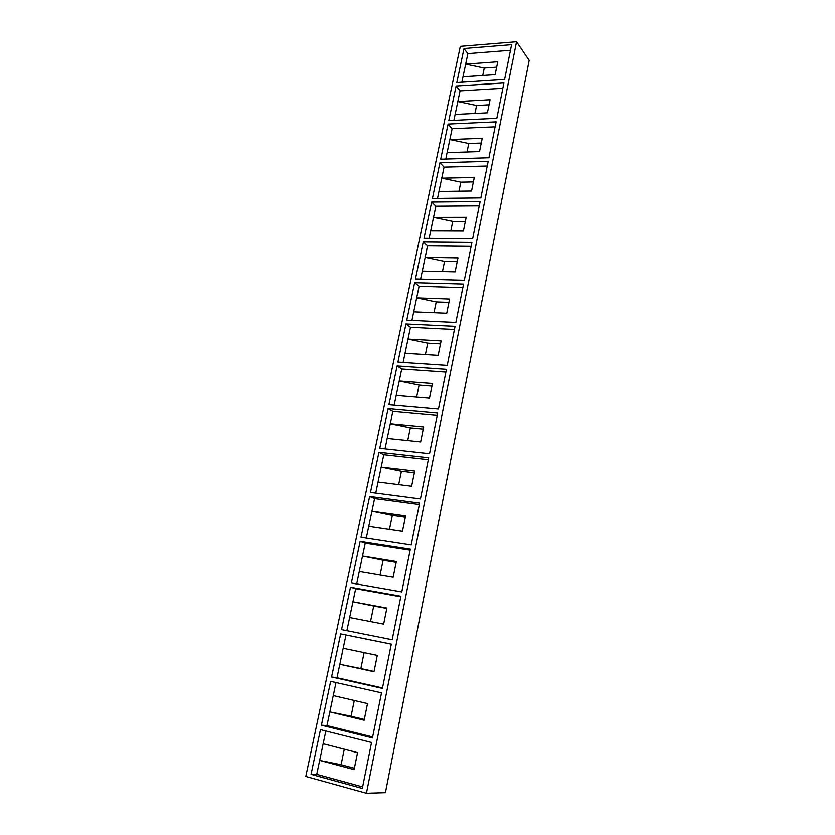 <?xml version="1.0" encoding="UTF-8"?>
<svg xmlns="http://www.w3.org/2000/svg" width="835" height="835" viewBox="0 0 835 835"><rect width="100%" height="100%" fill="white"/><g stroke="black" fill="none" stroke-linecap="round" stroke-linejoin="round"><path stroke-width="1.25" d="M510.477 50.298L467.861 53.638L465.659 64.149L484.269 68.063L482.745 75.494M465.659 64.149L462.997 76.83L495.145 74.659L497.754 61.79L465.659 64.149M462.997 76.83L461.87 82.237M502.858 88.249L460.054 90.858L457.82 101.546L476.576 105.481L474.948 113.435M457.82 101.546L455.117 114.437L487.4 112.808L490.051 99.73L457.82 101.546M455.117 114.437L453.875 120.323M495.124 126.805L452.121 128.694L449.846 139.549L468.769 143.505L467.026 151.991M449.846 139.549L447.101 152.638L479.53 151.584L482.233 138.297L449.846 139.549M447.101 152.638L445.765 159.036M487.254 166.008L444.063 167.125L441.757 178.158L460.826 182.145L458.968 191.173M441.757 178.158L438.959 191.465L471.535 190.996L474.28 177.49L441.757 178.158M438.959 191.465L437.509 198.386M479.259 205.859L435.88 206.193L433.522 217.403L452.758 221.411L450.785 231.013M433.522 217.403L430.693 230.93L463.404 231.065L466.191 217.33L433.522 217.403M430.693 230.93L429.127 238.392M471.117 246.377L427.551 245.897L425.161 257.295L444.554 261.334L442.456 271.511M425.161 257.295L422.28 271.051L455.138 271.803L457.977 257.838L425.161 257.295M422.28 271.051L420.6 279.057M462.851 287.584L419.086 286.259L416.665 297.855L436.214 301.905L433.991 312.687M416.665 297.855L413.732 311.831L446.735 313.229L449.616 299.024L416.665 297.855M413.732 311.831L411.926 320.41M454.438 329.491L410.486 327.299L408.012 339.083L427.729 343.164L425.391 354.562M408.012 339.083L405.038 353.299L438.177 355.366L441.11 340.92L408.012 339.083M405.038 353.299L403.117 362.473M445.89 372.118L401.739 369.028L399.224 381.01L419.107 385.112L416.634 397.157M399.224 381.01L396.197 395.466L429.482 398.222L432.467 383.526L399.224 381.01M396.197 395.466L394.141 405.246M437.185 415.486L392.836 411.467L390.289 423.658L410.34 427.781L407.73 440.483M390.289 423.658L387.2 438.354L420.642 441.83L423.669 426.873L390.289 423.658M387.2 438.354L385.018 448.771M428.324 459.605L383.787 454.626L381.188 467.026L401.426 471.18L398.671 484.571M381.188 467.026L378.057 481.983L411.634 486.189L414.724 470.982L381.188 467.026M378.057 481.983L375.74 493.047M419.316 504.507L374.581 498.537L371.94 511.156L392.346 515.331L389.454 529.421M371.94 511.156L368.746 526.374L402.47 531.342L405.612 515.863L371.94 511.156M368.746 526.374L366.294 538.095M410.142 550.213L365.219 543.22L362.526 556.047L383.119 560.254L380.071 575.065M362.526 556.047L359.28 571.537L393.149 577.288L396.343 561.538L362.526 556.047M359.28 571.537L356.681 583.957M400.81 596.733L355.689 588.675L352.954 601.732L373.725 605.97L370.521 621.532M352.954 601.732L349.646 617.493L383.651 624.069L386.908 608.026L352.954 601.732M349.646 617.493L346.89 630.634M343.195 648.231L339.835 664.274L373.996 671.695L377.305 655.36L343.195 648.231L345.993 634.944L391.302 644.109L382.42 688.364L331.589 676.955L340.67 633.838L391.302 644.077M364.133 652.615L360.856 668.543L339.835 664.274L337.016 677.717L382.503 687.915M333.28 695.565L329.856 711.9L364.154 720.198L367.525 703.561L333.28 695.565L336.014 682.519M354.301 700.471L351.065 716.2L329.856 711.9L326.986 725.584L372.661 736.961M323.176 743.755L319.69 760.393L354.123 769.588L357.568 752.648L323.176 743.755L325.848 730.98M344.281 749.214L341.098 764.714L319.69 760.393L316.768 774.327L362.64 786.914M385.436 792.666L529.181 60.35L516.552 41.75L460.315 46.353L305.819 776.456L366.429 793.25L385.436 792.666M504.622 79.45L456.828 82.561L463.999 48.534L511.594 44.693L504.622 79.45M463.999 48.534L467.861 53.638M496.835 118.278L448.823 120.574L456.108 85.995L503.923 82.957L496.835 118.278M456.108 85.995L460.054 90.858M488.913 157.763L440.682 159.193L448.092 124.05L496.115 121.847L488.913 157.763M448.092 124.05L452.121 128.694M480.856 197.895L432.415 198.448L439.941 162.731L488.183 161.374L480.856 197.895M439.941 162.731L444.063 167.125M472.662 238.716L424.003 238.351L431.653 202.049L480.115 201.579L472.662 238.716M431.653 202.049L435.88 206.193M464.333 280.226L415.454 278.921L423.23 242.014L471.911 242.463L464.333 280.226M423.23 242.014L427.551 245.897M455.858 322.456L406.76 320.17L414.671 282.647L463.561 284.036L455.858 322.456M414.671 282.647L419.086 286.259M447.236 365.417L397.93 362.129L405.967 323.959L455.075 326.328L447.236 365.417M405.967 323.959L410.486 327.299M362.327 788.449L311.069 774.337L320.483 729.633L371.554 742.492L362.327 788.449M316.768 774.327L311.069 774.337M372.473 737.931L321.423 725.197L330.67 681.308L381.522 692.831L372.473 737.931M326.986 725.584L321.423 725.197M337.016 677.717L331.589 676.955M340.67 633.838L345.993 634.944M392.189 639.693L341.567 629.569L350.491 587.214L400.915 596.211L392.189 639.693M350.491 587.214L355.689 588.675M401.781 591.9L351.378 583.018L360.146 541.414L410.34 549.211L401.781 591.9M360.146 541.414L365.219 543.22M411.196 544.973L361.012 537.291L369.634 496.408L419.608 503.046L411.196 544.973M369.634 496.408L374.581 498.537M420.443 498.892L370.479 492.358L378.954 452.184L428.71 457.695L420.443 498.892M378.954 452.184L383.787 454.626M429.534 453.614L379.789 448.197L388.108 408.712L437.655 413.137L429.534 453.614M388.108 408.712L392.836 411.467M438.458 409.129L388.933 404.798L397.116 365.97L446.443 369.352L438.458 409.129M397.116 365.97L401.739 369.028M366.429 793.25L516.552 41.75M431.945 386.104L419.107 385.112M423.23 429.044L410.34 427.781M414.369 472.725L401.426 471.18M405.351 517.157L392.346 515.331M396.176 562.383L383.119 560.254M386.835 608.402L373.725 605.97M360.856 668.543L374.049 671.413M351.065 716.2L364.31 719.394M341.098 764.714L354.395 768.263M440.515 343.895L427.729 343.164M448.938 302.385L436.214 301.905M457.215 261.553L444.554 261.334M465.366 221.411L452.758 221.411M473.382 181.905L460.826 182.145M481.263 143.046L468.769 143.505M489.028 104.813L476.576 105.481M496.658 67.186L484.269 68.063"/></g></svg>
